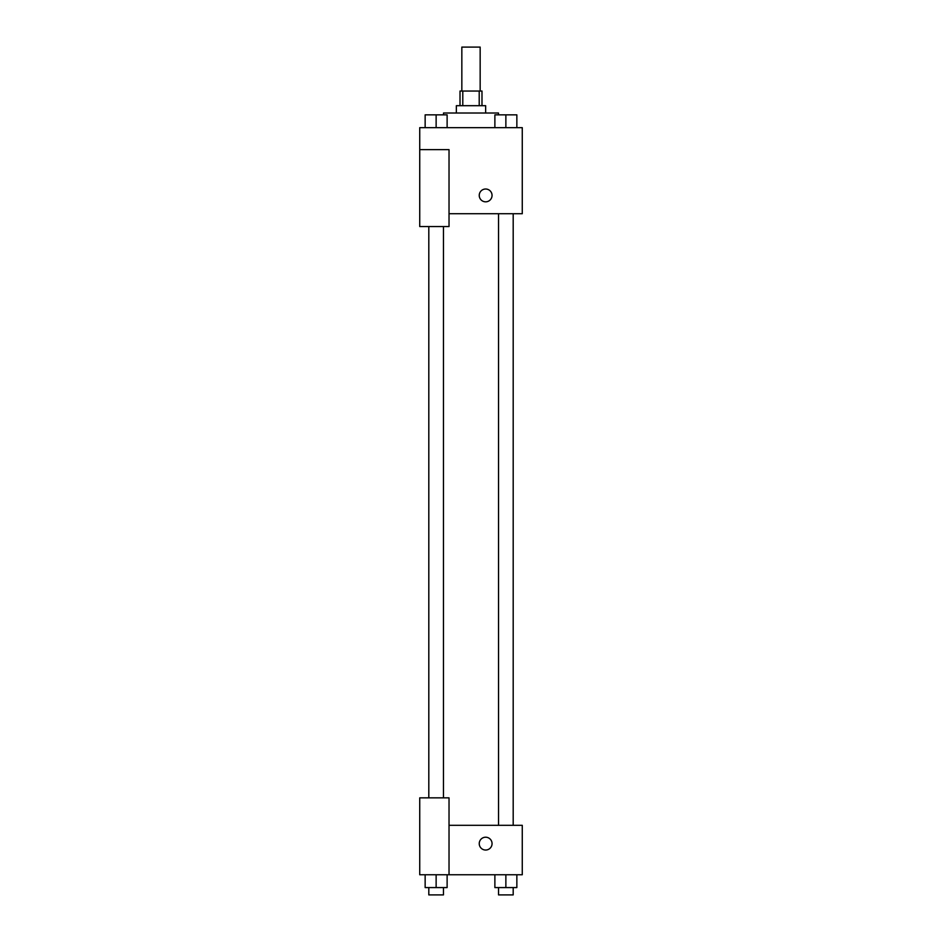 <?xml version="1.0" encoding="UTF-8"?>
<svg xmlns="http://www.w3.org/2000/svg" width="942" height="942" viewBox="0 0 942 942"><rect width="100%" height="100%" fill="white"/><g stroke="black" fill="none" stroke-linecap="round" stroke-linejoin="round"><path stroke-width="1.41" d="M480.161 91.044L480.161 47.1L461.839 47.1L461.839 91.044M462.793 105.692L462.793 91.044L460.014 91.044L460.014 105.692M462.793 91.044L481.986 91.044L481.986 105.692M479.207 105.692L479.207 91.044M456.352 113.016L456.352 105.692L485.648 105.692L485.648 113.016M498.471 114.853L498.471 113.016L443.529 113.016L443.529 114.853M419.732 149.637L419.732 226.551L449.028 226.551L449.028 149.637L419.732 149.637L419.732 127.665L522.268 127.665L522.268 213.728L449.028 213.728M479.243 195.418A6.406 6.406 0 0 1 488.851 189.872A6.406 6.406 0 0 1 488.851 200.964A6.406 6.406 0 0 1 479.243 195.418M449.028 825.322L522.268 825.322L522.268 874.753L419.732 874.753L419.732 797.85L449.028 797.85L449.028 874.753M479.243 843.632A6.406 6.406 0 0 1 488.851 838.074A6.406 6.406 0 0 1 488.851 849.178A6.406 6.406 0 0 1 479.243 843.632M494.88 874.753L494.88 887.576L516.852 887.576L516.852 874.753L516.852 887.576M505.866 887.576L505.866 874.753M513.19 887.576L513.19 894.9L498.542 894.9L498.542 887.576M425.148 874.753L425.148 887.576L447.12 887.576L447.12 874.753L447.12 887.576M436.134 887.576L436.134 874.753M443.458 887.576L443.458 894.9L428.81 894.9L428.81 887.576M494.88 127.665L494.88 114.853L516.852 114.853L516.852 127.665L516.852 114.853M505.866 127.665L505.866 114.853M513.19 114.853L498.542 114.853M425.148 127.665L425.148 114.853L447.12 114.853L447.12 127.665L447.12 114.853M436.134 127.665L436.134 114.853M443.458 114.853L428.81 114.853M498.542 213.728L498.542 825.322M513.19 213.728L513.19 825.322M443.458 797.85L443.458 226.551M428.81 797.85L428.81 226.551"/></g></svg>
